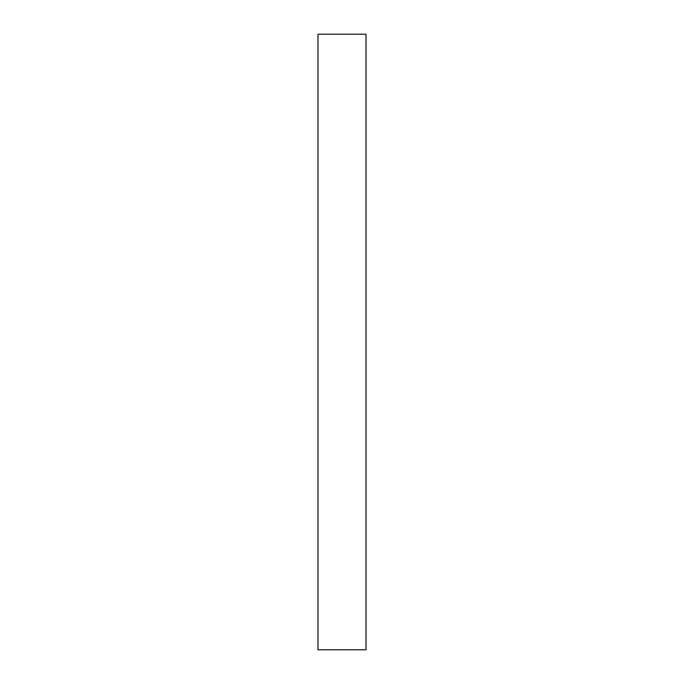 <?xml version="1.0" encoding="UTF-8"?>
<svg xmlns="http://www.w3.org/2000/svg" width="684" height="684" viewBox="0 0 684 684"><rect width="100%" height="100%" fill="white"/><g stroke="black" fill="none" stroke-linecap="round" stroke-linejoin="round"><path stroke-width="1.03" d="M366.017 649.8L317.983 649.8L317.983 34.2L366.017 34.2L366.017 649.8"/></g></svg>
